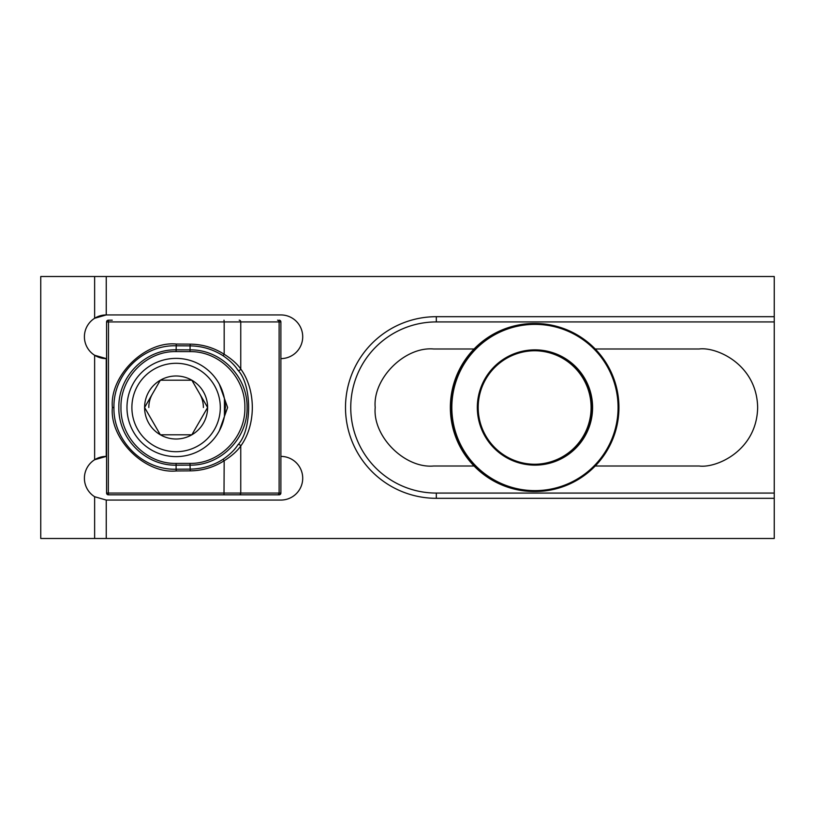 <?xml version="1.0" encoding="UTF-8"?>
<svg xmlns="http://www.w3.org/2000/svg" width="815" height="815" viewBox="0 0 815 815"><rect width="100%" height="100%" fill="white"/><g stroke="black" fill="none" stroke-linecap="round" stroke-linejoin="round"><path stroke-width="1.22" d="M474.075 348.993L433.692 348.993C404.749 346.375 372.577 378.557 375.195 407.5C372.577 436.443 404.749 468.625 433.692 466.007L474.075 466.007M106.245 358.6L94.632 355.259A21.832 21.832 0 0 0 106.245 358.6L106.245 456.4L94.632 459.741L94.632 355.259A21.832 21.832 0 0 1 94.632 318.278L106.245 314.936A21.832 21.832 0 0 0 94.632 318.278L94.632 276.519L774.25 276.519L774.25 321.925L436.32 321.925A85.575 85.575 0 0 0 350.745 407.5A85.575 85.575 0 0 0 436.32 493.075L774.25 493.075L774.25 321.925M106.245 456.4A21.832 21.832 0 0 0 94.632 496.722L106.245 500.064L280.88 500.064A21.832 21.832 0 0 0 302.711 478.232A21.832 21.832 0 0 0 280.88 456.4L280.88 358.6A21.832 21.832 0 0 0 302.711 336.768A21.832 21.832 0 0 0 280.88 314.936L106.245 314.936L106.245 276.519M774.25 493.075L774.25 538.481L94.632 538.481L94.632 496.722M94.632 276.519L40.75 276.519L40.75 538.481L94.632 538.481M774.25 498.311L436.32 498.311A90.811 90.811 0 0 1 345.499 407.5A90.811 90.811 0 0 1 436.32 316.689L774.25 316.689M106.245 538.481L106.245 500.064M595.215 466.007L699.158 466.007C716.263 468.36 756.86 450.807 757.655 407.5C756.86 364.193 716.263 346.64 699.158 348.993L595.215 348.993M203.383 407.5A27.292 27.292 0 0 0 199.726 393.859M152.466 393.859A27.292 27.292 0 0 0 148.809 407.5M280.88 456.4L280.88 493.075A1.742 1.742 0 0 1 279.137 494.817L108.833 494.817M112.246 494.817L279.137 494.817M108.833 320.183L112.246 320.183M279.137 320.183A1.742 1.742 0 0 1 280.88 321.925L280.88 358.6M280.88 321.925L240.751 321.925L240.751 369.001C256.165 390.14 256.165 424.86 240.751 445.999C237.206 451.103 231.674 456.013 224.176 460.74C213.815 467.331 202.507 470.703 190.241 470.866L176.264 470.958C144.754 474.055 109.495 439.03 112.368 407.5C109.495 375.97 144.754 340.945 176.264 344.042L190.241 344.134C202.507 344.297 213.815 347.669 224.176 354.26C231.715 359.018 237.246 363.938 240.751 369.001A1.742 1.273 146.2 0 1 237.827 370.081C234.761 365.191 229.84 360.403 223.066 355.727C212.959 349.299 201.967 346.018 190.068 345.876L190.068 349.869C220.926 349.35 247.729 376.734 247.077 407.551C247.74 438.266 220.814 465.691 190.068 465.131L176.101 465.161C145.131 465.813 118.144 438.236 118.858 407.459C118.124 376.774 145.264 349.126 176.101 349.839L190.068 349.869L189.976 351.611L176.101 351.581C146.252 350.919 120.243 377.844 120.966 407.459C120.263 437.166 146.13 464.03 176.101 463.419L189.976 463.389C219.734 463.908 245.529 437.197 244.877 407.541C245.519 377.803 219.846 351.143 189.976 351.611M190.241 344.134L190.068 345.876L176.101 345.784C142.9 344.714 113.142 374.319 113.947 407.5C113.153 440.772 142.951 470.275 176.101 469.216L176.101 463.419M224.981 401.296L225.521 407.48M224.441 416.18L224.441 398.83M176.264 470.958L176.101 469.216L190.068 469.124C202.028 468.971 213.031 465.681 223.066 459.273C229.81 454.627 234.73 449.849 237.827 444.919C252.232 430.096 252.202 384.853 237.827 370.081M219.306 384.13L227.609 407.49L219.306 430.86M223.066 355.727L224.176 354.26L224.176 321.925L108.497 321.925L108.334 320.183A1.742 1.742 -90 0 0 106.582 321.925L106.582 493.075L106.582 321.925L108.497 321.925L108.334 494.817A1.742 1.742 -90 0 1 106.582 493.075L106.582 493.075A1.742 1.742 0 0 0 108.334 494.817M106.582 493.075L240.751 493.075L240.751 445.999A1.742 1.273 -146.2 0 0 237.827 444.919M224.003 494.817L224.176 460.74L223.066 459.273M176.101 451.704A44.204 44.204 0 0 0 220.305 407.5A44.204 44.204 0 0 0 176.101 363.296A44.204 44.204 0 0 0 131.887 407.5A44.204 44.204 0 0 0 176.101 451.704M176.101 358.386A49.114 49.114 0 0 1 225.215 407.5A49.114 49.114 0 0 1 176.101 456.614A49.114 49.114 0 0 1 126.977 407.5A49.114 49.114 0 0 1 176.101 358.386M176.101 439.01A31.51 31.51 0 0 0 191.851 380.208A31.51 31.51 0 0 0 144.591 407.5A31.51 31.51 0 0 0 176.101 439.01M176.101 434.792L191.851 434.792L207.611 407.5L191.851 380.208L160.341 380.208L144.591 407.5L160.341 434.792L176.101 434.792M207.611 407.5L191.851 380.208L160.341 380.208L144.866 407.011M144.591 407.5L160.341 434.792L191.291 434.792M589.286 388.276A57.631 57.631 -90 0 1 554.18 461.83A57.631 57.631 -90 0 1 480.626 426.724A57.631 57.631 -90 0 1 515.732 353.17A57.631 57.631 -90 0 1 589.286 388.276M481.441 426.428A56.755 56.755 90 0 0 534.946 464.255A56.755 56.755 90 0 0 588.45 388.572A56.755 56.755 90 0 0 534.946 350.745A56.755 56.755 90 0 0 481.441 426.428M613.318 379.77A83.13 83.12 90 0 0 507.236 329.128A83.13 83.12 90 0 0 456.594 435.23A83.13 83.12 90 0 0 562.676 485.872A83.13 83.12 90 0 0 613.318 379.77M455.758 435.516A84.006 83.996 -90 0 1 534.946 323.494A84.006 83.996 -90 0 1 614.133 379.484A84.006 83.996 -90 0 1 534.946 491.506A84.006 83.996 -90 0 1 455.758 435.516M534.65 350.745A56.755 56.755 -90 0 1 587.849 388.572A56.755 56.755 -90 0 1 534.65 464.255M534.946 323.494L534.355 323.494A84.006 83.996 90 0 0 455.167 435.516A84.006 83.996 90 0 0 534.355 491.506L534.946 491.506M436.32 498.311L436.32 493.075M436.32 316.689L436.32 321.925M112.368 407.5L113.947 407.5M176.101 351.581L176.264 344.042M239.203 494.817A1.742 1.548 -90 0 0 240.751 493.075L280.88 493.075M277.569 320.183A1.742 1.548 -90 0 1 279.117 321.925L279.117 493.075A1.742 1.548 -90 0 1 277.569 494.817M190.241 470.866L189.976 463.389M239.203 320.183A1.742 1.548 -90 0 1 240.751 321.925L224.176 321.925L224.003 320.183M108.334 320.183A1.742 1.742 0 0 0 106.582 321.925"/></g></svg>
